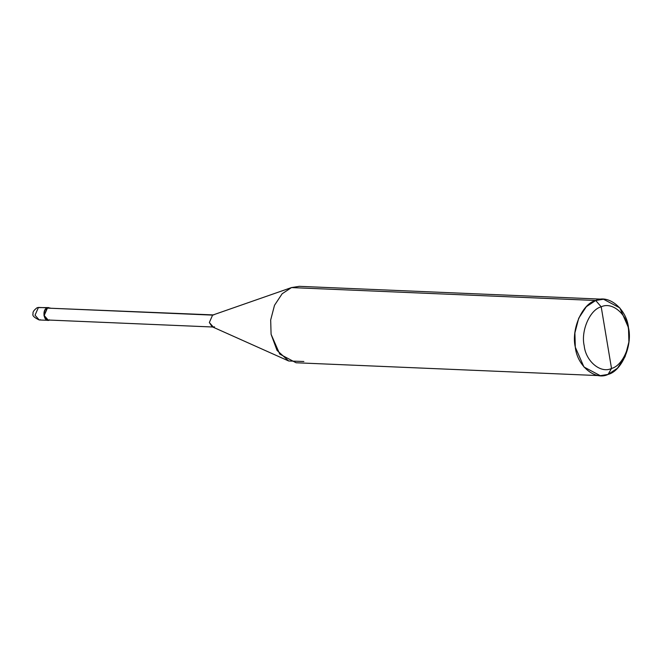 <?xml version="1.0" encoding="UTF-8"?>
<svg xmlns="http://www.w3.org/2000/svg" width="662" height="662" viewBox="0 0 662 662"><rect width="100%" height="100%" fill="white"/><g stroke="black" fill="none" stroke-linecap="round" stroke-linejoin="round"><path stroke-width="0.99" d="M48.665 307.598L37.279 307.607C33.919 310.064 32.521 312.15 33.1 313.854C32.049 315.493 34.085 317.528 39.199 319.961L35.036 315.211L38.437 307.425L50.072 307.979L47.366 307.805L43.965 315.592L48.127 320.334L49.427 320.127C43.766 322.56 41.59 309.559 47.366 307.805L38.437 307.425L35.036 315.211L39.199 319.961L40.498 319.754M288.69 360.997L212.13 326.747L209.341 322.518L212.576 315.12L209.341 322.518L213.296 327.028L48.136 320.019L44.188 315.509L47.416 308.111L212.576 315.12L291.495 287.581L595.709 300.49C608.593 294.019 626.616 308.988 628.486 327.707C632.74 345.564 621.519 371.25 608.08 374.419L611.514 368.444C622.71 365.805 632.061 344.406 628.519 329.527C626.964 313.92 611.936 301.442 601.204 306.837C611.936 301.442 626.964 313.92 628.519 329.527C632.061 344.406 622.71 365.805 611.514 368.444L601.204 306.837C590.016 309.477 580.657 330.884 584.198 345.763C585.762 361.369 600.782 373.84 611.514 368.444L608.08 374.419C595.204 380.89 577.181 365.921 575.303 347.194C571.058 329.345 582.279 303.659 595.709 300.49L586.358 306.672L578.72 318.207L574.897 332.903L575.303 347.194L583.958 366.996L600.277 375.668L608.08 374.419L617.439 368.238L625.077 356.702L628.9 341.997L628.486 327.707L619.831 307.913L603.521 299.241L595.709 300.49L601.204 306.837L611.514 368.444C600.782 373.84 585.762 361.369 584.198 345.763C580.657 330.884 590.016 309.477 601.204 306.837L595.709 300.49L291.495 287.581L282.144 293.762L274.507 305.298L270.675 320.003L271.089 334.293L277.03 350.388L288.69 360.997L303.866 361.51M49.865 308.219L47.416 308.111C41.938 309.783 43.998 322.129 49.377 319.82M213.296 327.028L214.529 326.829M600.277 375.668L296.063 362.759L279.745 354.087L271.089 334.293L270.675 320.003L274.507 305.298L282.144 293.762L291.495 287.581L212.576 315.12L47.416 308.111L213.809 314.93M306.978 288.235L291.495 287.581L299.298 286.332L603.521 299.241M39.199 319.961L48.127 320.334M212.626 315.104L291.81 287.465"/></g></svg>
